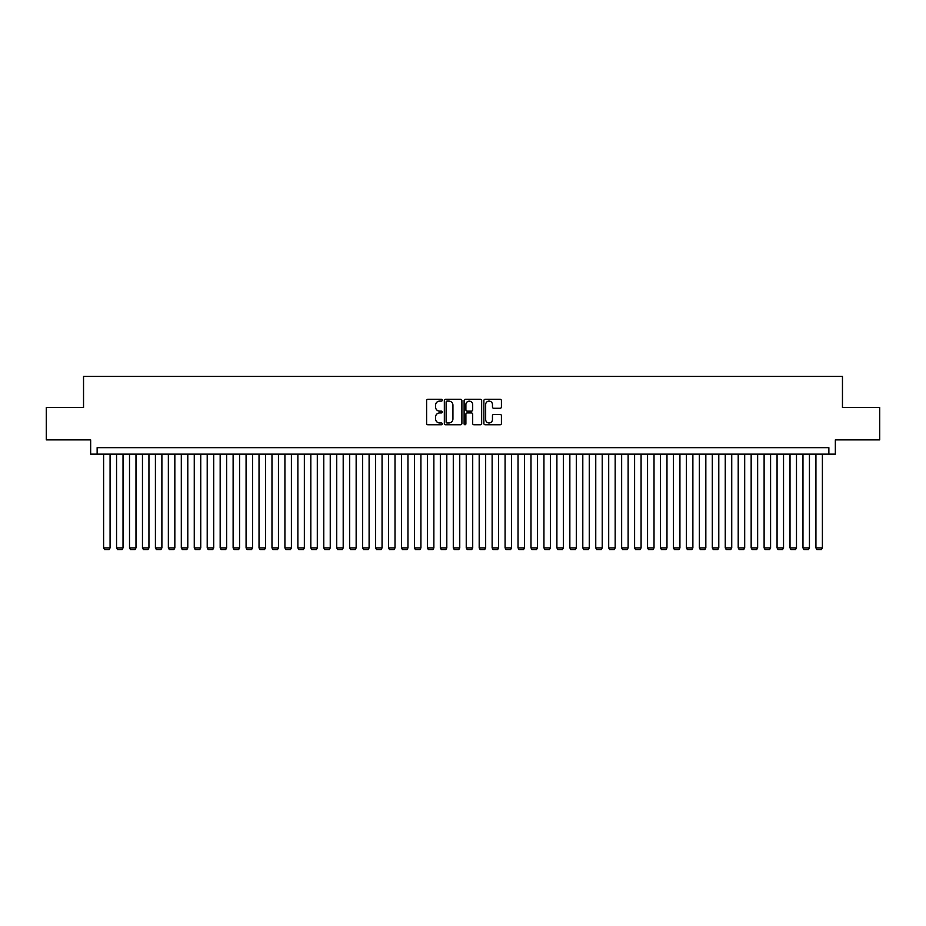<?xml version="1.0" encoding="UTF-8"?>
<svg xmlns="http://www.w3.org/2000/svg" width="926" height="926" viewBox="0 0 926 926"><rect width="100%" height="100%" fill="white"/><g stroke="black" fill="none" stroke-linecap="round" stroke-linejoin="round"><path stroke-width="1.39" d="M442.281 400.217A0.891 0.891 0 0 0 441.389 399.326L427.881 399.326A1.273 1.273 0 0 0 426.608 400.599L426.608 423.483A1.273 1.273 0 0 0 427.881 424.745L441.389 424.745A0.891 0.891 0 0 0 442.281 423.865A0.891 0.891 0 0 0 441.389 422.974L439.642 422.974A4.063 4.063 0 0 1 435.579 418.899L435.579 417.001A4.063 4.063 0 0 1 439.642 412.927L441.389 412.927A0.891 0.891 0 0 0 442.281 412.035A0.891 0.891 0 0 0 441.389 411.144L439.642 411.144A4.063 4.063 0 0 1 435.579 407.081L435.579 405.171A4.063 4.063 0 0 1 439.642 401.108L441.389 401.108A0.891 0.891 0 0 0 442.281 400.217M500.156 408.285A1.273 1.273 0 0 0 501.417 407.012L501.417 400.599A1.273 1.273 0 0 0 500.156 399.326L485.155 399.326A1.273 1.273 0 0 0 483.881 400.599L483.881 423.483A1.273 1.273 0 0 0 485.155 424.745L500.156 424.745A1.273 1.273 0 0 0 501.417 423.483L501.417 415.728A1.273 1.273 0 0 0 500.156 414.454L493.732 414.454A1.273 1.273 0 0 0 492.458 415.728L492.458 419.571A3.403 3.403 0 0 1 489.055 422.974A3.403 3.403 0 0 1 485.664 419.571L485.664 404.5A3.403 3.403 0 0 1 489.055 401.108A3.403 3.403 0 0 1 492.458 404.5L492.458 407.012A1.273 1.273 0 0 0 493.732 408.285L500.156 408.285M828.863 454.134L835.345 454.134L835.345 439.885L879.7 439.885L879.7 407.509L842.463 407.509L842.463 376.419L83.537 376.419L83.537 407.509L46.3 407.509L46.3 439.885L90.655 439.885L90.655 454.134L828.863 454.134L828.863 447.652L97.137 447.652L97.137 454.134M461.889 400.599A1.273 1.273 0 0 0 460.616 399.326L445.614 399.326A1.273 1.273 0 0 0 444.341 400.599L444.341 423.483A1.273 1.273 0 0 0 445.614 424.745L460.616 424.745A1.273 1.273 0 0 0 461.889 423.483L461.889 400.599M465.384 399.326L480.386 399.326A1.273 1.273 0 0 1 481.659 400.599L481.659 423.483A1.273 1.273 0 0 1 480.386 424.745L473.962 424.745A1.273 1.273 0 0 1 472.688 423.483L472.688 414.2A1.273 1.273 0 0 0 471.427 412.927L467.167 412.927A1.273 1.273 0 0 0 465.894 414.2L465.894 423.865A0.891 0.891 0 0 1 465.002 424.745A0.891 0.891 0 0 1 464.111 423.865L464.111 400.599A1.273 1.273 0 0 1 465.384 399.326M447.015 401.108A0.891 0.891 0 0 0 446.124 402L446.124 422.082A0.891 0.891 0 0 0 447.015 422.974L448.855 422.974A4.063 4.063 0 0 0 452.93 418.899L452.93 405.171A4.063 4.063 0 0 0 448.855 401.108L447.015 401.108M472.688 404.569A3.403 3.403 0 0 0 469.297 401.166A3.403 3.403 0 0 0 465.894 404.569L465.894 409.871A1.273 1.273 0 0 0 467.167 411.144L471.427 411.144A1.273 1.273 0 0 0 472.688 409.871L472.688 404.569M110.078 454.134L110.078 547.891L103.608 547.891L103.608 454.134M110.078 547.891L109.118 549.581L104.58 549.581L103.608 547.891M123.031 454.134L123.031 547.891L116.56 547.891L116.56 454.134M123.031 547.891L122.058 549.581L117.533 549.581L116.56 547.891M135.983 454.134L135.983 547.891L129.513 547.891L129.513 454.134M135.983 547.891L135.011 549.581L130.485 549.581L129.513 547.891M148.936 454.134L148.936 547.891L142.465 547.891L142.465 454.134M148.936 547.891L147.963 549.581L143.437 549.581L142.465 547.891M161.888 454.134L161.888 547.891L155.418 547.891L155.418 454.134M161.888 547.891L160.916 549.581L156.378 549.581L155.418 547.891M174.84 454.134L174.84 547.891L168.358 547.891L168.358 454.134M174.84 547.891L173.868 549.581L169.331 549.581L168.358 547.891M187.793 454.134L187.793 547.891L181.311 547.891L181.311 454.134M187.793 547.891L186.821 549.581L182.283 549.581L181.311 547.891M200.745 454.134L200.745 547.891L194.263 547.891L194.263 454.134M200.745 547.891L199.773 549.581L195.236 549.581L194.263 547.891M213.698 454.134L213.698 547.891L207.216 547.891L207.216 454.134M213.698 547.891L212.725 549.581L208.188 549.581L207.216 547.891M226.639 454.134L226.639 547.891L220.168 547.891L220.168 454.134M226.639 547.891L225.678 549.581L221.14 549.581L220.168 547.891M239.591 454.134L239.591 547.891L233.12 547.891L233.12 454.134M239.591 547.891L238.619 549.581L234.093 549.581L233.12 547.891M252.543 454.134L252.543 547.891L246.073 547.891L246.073 454.134M252.543 547.891L251.571 549.581L247.045 549.581L246.073 547.891M265.496 454.134L265.496 547.891L259.025 547.891L259.025 454.134M265.496 547.891L264.523 549.581L259.998 549.581L259.025 547.891M278.448 454.134L278.448 547.891L271.978 547.891L271.978 454.134M278.448 547.891L277.476 549.581L272.939 549.581L271.978 547.891M291.401 454.134L291.401 547.891L284.919 547.891L284.919 454.134M291.401 547.891L290.428 549.581L285.891 549.581L284.919 547.891M304.353 454.134L304.353 547.891L297.871 547.891L297.871 454.134M304.353 547.891L303.381 549.581L298.843 549.581L297.871 547.891M317.305 454.134L317.305 547.891L310.823 547.891L310.823 454.134M317.305 547.891L316.333 549.581L311.796 549.581L310.823 547.891M330.246 454.134L330.246 547.891L323.776 547.891L323.776 454.134M330.246 547.891L329.286 549.581L324.748 549.581L323.776 547.891M343.199 454.134L343.199 547.891L336.728 547.891L336.728 454.134M343.199 547.891L342.226 549.581L337.701 549.581L336.728 547.891M356.151 454.134L356.151 547.891L349.681 547.891L349.681 454.134M356.151 547.891L355.179 549.581L350.653 549.581L349.681 547.891M369.104 454.134L369.104 547.891L362.633 547.891L362.633 454.134M369.104 547.891L368.131 549.581L363.605 549.581L362.633 547.891M382.056 454.134L382.056 547.891L375.586 547.891L375.586 454.134M382.056 547.891L381.084 549.581L376.546 549.581L375.586 547.891M395.008 454.134L395.008 547.891L388.526 547.891L388.526 454.134M395.008 547.891L394.036 549.581L389.499 549.581L388.526 547.891M407.961 454.134L407.961 547.891L401.479 547.891L401.479 454.134M407.961 547.891L406.989 549.581L402.451 549.581L401.479 547.891M420.913 454.134L420.913 547.891L414.431 547.891L414.431 454.134M420.913 547.891L419.941 549.581L415.404 549.581L414.431 547.891M433.866 454.134L433.866 547.891L427.384 547.891L427.384 454.134M433.866 547.891L432.893 549.581L428.356 549.581L427.384 547.891M446.807 454.134L446.807 547.891L440.336 547.891L440.336 454.134M446.807 547.891L445.834 549.581L441.308 549.581L440.336 547.891M459.759 454.134L459.759 547.891L453.289 547.891L453.289 454.134M459.759 547.891L458.787 549.581L454.261 549.581L453.289 547.891M472.711 454.134L472.711 547.891L466.241 547.891L466.241 454.134M472.711 547.891L471.739 549.581L467.213 549.581L466.241 547.891M485.664 454.134L485.664 547.891L479.193 547.891L479.193 454.134M485.664 547.891L484.692 549.581L480.166 549.581L479.193 547.891M498.616 454.134L498.616 547.891L492.134 547.891L492.134 454.134M498.616 547.891L497.644 549.581L493.107 549.581L492.134 547.891M511.569 454.134L511.569 547.891L505.087 547.891L505.087 454.134M511.569 547.891L510.596 549.581L506.059 549.581L505.087 547.891M524.521 454.134L524.521 547.891L518.039 547.891L518.039 454.134M524.521 547.891L523.549 549.581L519.011 549.581L518.039 547.891M537.474 454.134L537.474 547.891L530.992 547.891L530.992 454.134M537.474 547.891L536.501 549.581L531.964 549.581L530.992 547.891M550.414 454.134L550.414 547.891L543.944 547.891L543.944 454.134M550.414 547.891L549.454 549.581L544.916 549.581L543.944 547.891M563.367 454.134L563.367 547.891L556.896 547.891L556.896 454.134M563.367 547.891L562.395 549.581L557.869 549.581L556.896 547.891M576.319 454.134L576.319 547.891L569.849 547.891L569.849 454.134M576.319 547.891L575.347 549.581L570.821 549.581L569.849 547.891M589.272 454.134L589.272 547.891L582.801 547.891L582.801 454.134M589.272 547.891L588.299 549.581L583.774 549.581L582.801 547.891M602.224 454.134L602.224 547.891L595.754 547.891L595.754 454.134M602.224 547.891L601.252 549.581L596.714 549.581L595.754 547.891M615.177 454.134L615.177 547.891L608.695 547.891L608.695 454.134M615.177 547.891L614.204 549.581L609.667 549.581L608.695 547.891M628.129 454.134L628.129 547.891L621.647 547.891L621.647 454.134M628.129 547.891L627.157 549.581L622.619 549.581L621.647 547.891M641.081 454.134L641.081 547.891L634.599 547.891L634.599 454.134M641.081 547.891L640.109 549.581L635.572 549.581L634.599 547.891M654.022 454.134L654.022 547.891L647.552 547.891L647.552 454.134M654.022 547.891L653.062 549.581L648.524 549.581L647.552 547.891M666.975 454.134L666.975 547.891L660.504 547.891L660.504 454.134M666.975 547.891L666.002 549.581L661.477 549.581L660.504 547.891M679.927 454.134L679.927 547.891L673.457 547.891L673.457 454.134M679.927 547.891L678.955 549.581L674.429 549.581L673.457 547.891M692.88 454.134L692.88 547.891L686.409 547.891L686.409 454.134M692.88 547.891L691.907 549.581L687.381 549.581L686.409 547.891M705.832 454.134L705.832 547.891L699.362 547.891L699.362 454.134M705.832 547.891L704.86 549.581L700.322 549.581L699.362 547.891M718.784 454.134L718.784 547.891L712.302 547.891L712.302 454.134M718.784 547.891L717.812 549.581L713.275 549.581L712.302 547.891M731.737 454.134L731.737 547.891L725.255 547.891L725.255 454.134M731.737 547.891L730.764 549.581L726.227 549.581L725.255 547.891M744.689 454.134L744.689 547.891L738.207 547.891L738.207 454.134M744.689 547.891L743.717 549.581L739.179 549.581L738.207 547.891M757.642 454.134L757.642 547.891L751.16 547.891L751.16 454.134M757.642 547.891L756.669 549.581L752.132 549.581L751.16 547.891M770.582 454.134L770.582 547.891L764.112 547.891L764.112 454.134M770.582 547.891L769.622 549.581L765.084 549.581L764.112 547.891M783.535 454.134L783.535 547.891L777.064 547.891L777.064 454.134M783.535 547.891L782.563 549.581L778.037 549.581L777.064 547.891M796.487 454.134L796.487 547.891L790.017 547.891L790.017 454.134M796.487 547.891L795.515 549.581L790.989 549.581L790.017 547.891M809.44 454.134L809.44 547.891L802.969 547.891L802.969 454.134M809.44 547.891L808.467 549.581L803.942 549.581L802.969 547.891M822.392 454.134L822.392 547.891L815.922 547.891L815.922 454.134M822.392 547.891L821.42 549.581L816.882 549.581L815.922 547.891"/></g></svg>
